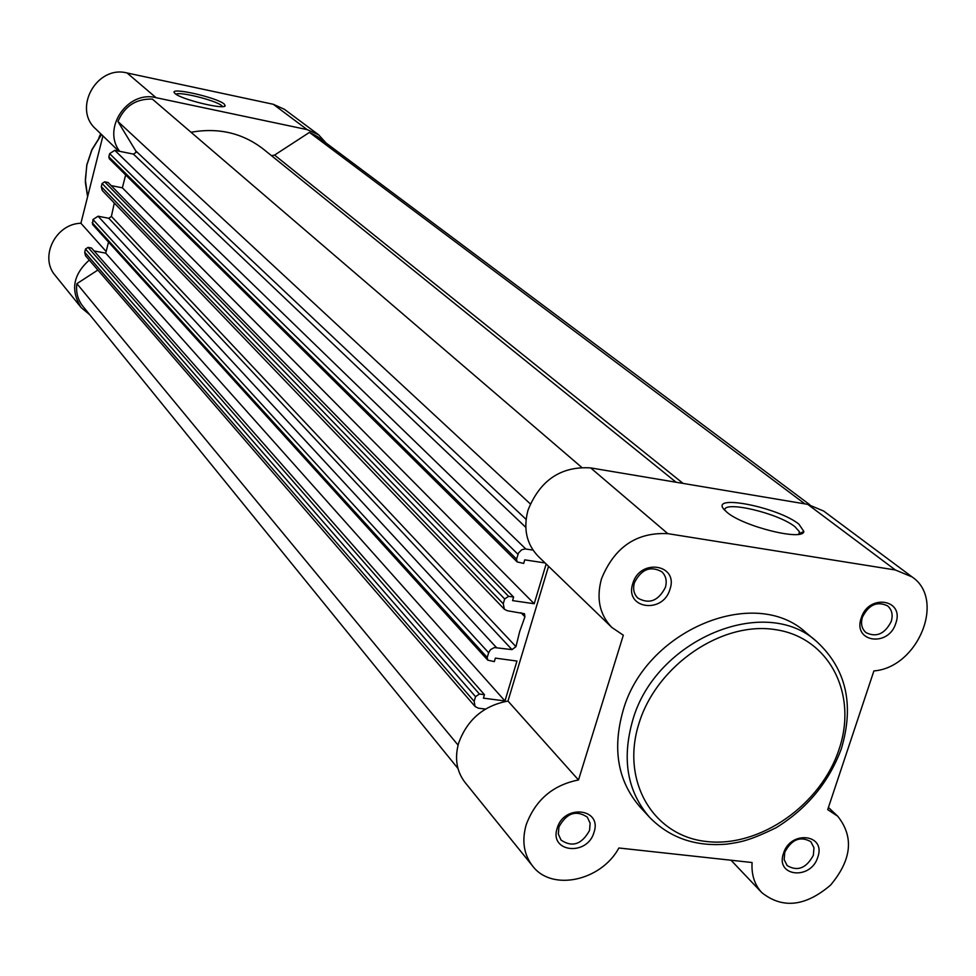 <?xml version="1.0" encoding="UTF-8"?>
<svg xmlns="http://www.w3.org/2000/svg" width="976" height="976" viewBox="0 0 976 976"><rect width="100%" height="100%" fill="white"/><g stroke="black" fill="none" stroke-linecap="round" stroke-linejoin="round"><path stroke-width="1.46" d="M632.79 583.575C639.805 558.028 678.832 564.116 669.987 589.187C663.07 614.465 624.14 608.792 632.79 583.575M665.4 587.369C667.157 580.988 665.961 575.767 661.789 571.741C650.406 565.58 641.293 569.24 634.437 582.696C632.716 588.955 633.863 594.091 637.865 598.105C649.247 604.486 658.434 600.911 665.4 587.369M557.186 828.246C563.86 803.821 602.497 808.311 594.006 832.345C587.418 856.513 548.866 852.414 557.186 828.246M589.565 830.405L590.126 823.171L587.296 817.107C576.011 809.738 566.544 813.045 558.906 826.989L558.345 834.09L561.041 840.08C572.314 847.644 581.818 844.423 589.565 830.405M861.222 618.04C868.494 593.493 904.776 599.154 895.797 623.261C888.611 647.564 852.402 642.293 861.222 618.04M891.222 621.492C893.15 614.868 891.93 609.658 887.55 605.852C877.131 600.935 868.762 604.693 862.43 617.137C860.551 623.664 861.723 628.812 865.968 632.607C876.387 637.706 884.805 633.997 891.222 621.492M783.484 853.402C790.426 829.893 826.404 834.077 817.766 857.221C810.897 880.498 774.993 876.68 783.484 853.402M813.337 855.33L813.984 847.778L810.849 841.727C800.442 835.798 791.756 839.275 784.789 852.158L784.143 859.6L787.168 865.59C797.575 871.69 806.298 868.262 813.337 855.33M798.905 524.161L803.858 531.456C803.138 541.363 743.322 526.503 727.035 512.339L723.985 509.423C709.747 493.649 778.311 507.276 798.905 524.161M799.222 534.201L799.478 531.798L795.037 526.808C778.592 513.193 722.996 500.102 724.778 510.314M611.83 627.434L538.288 556.393C526.54 544.169 523.112 528.772 528.004 510.18C540.033 480.216 560.907 466.113 590.639 467.894L807.713 504.348L823.683 511.07L912.035 576.889L895.37 569.984L667.828 533.652C636.559 532.066 614.441 547.133 601.472 578.841C596.141 598.483 599.593 614.673 611.83 627.434L623.322 635.205L578.5 779.97C552.867 785.046 535.421 799.978 526.174 824.793C521.672 840.787 523.795 854.512 532.567 865.968C551.696 891.661 600.972 881.084 618.906 847.998L752.093 862.528C751.3 874.703 754.546 884.744 761.829 892.65C782.496 909.034 805.407 906.533 830.552 885.122C851.755 859.807 854.134 836.835 837.701 816.217L827.709 809.641L873.898 670.939C918.026 667.499 945.988 599.459 912.035 576.889M532.567 865.968L465.04 782.435C456.609 771.43 454.462 758.34 458.61 743.175C467.187 719.654 483.645 705.611 507.971 701.061L578.5 779.97M622.981 710.967C612.208 749.361 617.881 781.349 640.012 806.932L649.589 817.327C627.361 791.621 621.688 759.438 632.57 720.788C654.92 639.548 765.416 593.518 817.083 641.903L806.249 632.826C754.814 584.673 645.087 630.276 622.981 710.967M548.549 566.312L507.971 701.061M530.285 503.872L117.925 121.5L135.749 150.877L135.981 152.451L133.419 154.11L525.771 527.296M504.385 609.256L102.248 190.466L101.284 186.684L503.25 603.741L504.385 609.256L507.361 610.744L524.466 613.721L524.929 616.808L519.647 631.643L515.962 646.661L512.01 649.626L494.332 647.552L490.513 649.638L488.634 652.761L92.976 219.527L98.088 216.221L496.394 647.478M114.29 203.02L111.398 216.404L108.8 218.282L98.088 216.221M516.548 559.102L517.182 561.944L109.349 158.807L108.836 156.855L516.548 559.102L518.549 552.928L521.684 549.781L525.125 548.927L533.006 550.098M108.836 156.855L109.641 153.647L114.778 150.328L133.419 154.11M581.611 467.284L152.354 99.088C136.067 98.625 124.586 106.103 117.925 121.5M517.182 561.944L523.673 563.42L524.746 559.858L545.072 562.945M125.66 174.924L122.366 187.819L534.201 603.741L546.157 563.994M111.13 185.599L122.366 187.819M101.284 186.684L102.09 183.488L104.652 181.829L508.569 596.324L513.62 597.068L512.571 600.606L534.201 603.741M513.62 597.068L108.129 182.512L104.652 181.829M503.25 603.741L504.665 598.971L102.09 183.488M92.171 222.699L487.219 657.482L487.732 660.142L92.61 224.529L92.976 219.527M487.219 657.482L488.634 652.761M487.732 660.142L494.332 661.618L495.381 658.117L516.951 661.057L504.958 700.951L105.725 253.138L108.531 242.097M94.099 250.966L105.725 253.138M84.705 252.186L474.153 701.354L475.08 706.49L85.51 255.749L84.705 252.186L85.51 249.039L88.06 247.379L479.411 694.021L484.45 694.68L483.413 698.157L504.958 700.951M484.45 694.68L91.512 248.026L88.06 247.379M474.153 701.354L475.544 696.669L85.51 249.039M475.08 706.49L478.277 708.161L485.426 709.076M458.073 745.139L76.897 283.662L97.856 270.035M76.897 283.662C75.774 292.214 77.763 299.742 82.862 306.257L457.976 768.49M809.824 504.763L317.359 136.494L309.441 132.407L274.573 155.086L271.535 155.709M804.907 503.884L309.441 132.407M191.028 132.26C218.478 127.38 242.609 133.017 263.447 149.182L676.1 482.242M508.569 596.324L504.665 598.971M479.411 694.021L475.544 696.669M100.699 133.736L98.905 137.726M175.155 93.611L174.484 92.927C168.775 86.62 216.684 97.356 224.212 104.029L225.188 105.811C224.26 109.934 181.28 99.467 175.155 93.611M222.613 106.616L221.723 105.64C215.94 100.406 179.011 91.195 176.07 94.257M119.719 151.329C101.724 128.417 127.575 90.17 156.062 97.685L307.123 129.613L318.566 134.761L326.057 143.008M118.706 151.134L95.807 129.015C72.395 108.714 96.758 64.867 127.087 72.98L273.304 104.286L284.394 109.3L318.566 134.761M89.829 314.845L81.154 307.55C70.321 290.445 73.029 274.634 89.28 260.104M81.154 307.55L55.315 275.586C39.077 257.335 55.388 223.797 80.91 223.248L102.931 135.884M106.14 251.491L80.91 223.248M638.963 723.448C620.516 781.264 653.334 836.164 706.722 841.532C759.853 847.729 820.901 804.895 839.079 749.275C858.014 693.777 829.088 637.255 775.164 629.593C721.532 621.078 656.592 665.534 638.963 723.448M590.639 467.894L667.828 533.652M807.713 504.348L895.37 569.984M135.749 150.877L526.088 519.366M515.962 646.661L111.398 216.404M109.641 153.647L517.988 554.295M524.929 616.808L520.928 612.696M512.01 649.626L108.8 218.282M683.09 483.425L274.573 155.086M114.778 150.328L525.808 549M101.528 134.542L91.939 149.877L86.864 165.005L85.339 179.767L87.62 196.627M307.123 129.613L273.304 104.286M156.062 97.685L127.087 72.98M799.564 533.53L803.858 531.456M649.589 817.327C669.756 837.908 695.498 846.826 726.803 844.118C740.223 842.166 748.665 841.117 776.188 827.685C807.067 808.592 828.746 782.386 841.239 749.068M798.673 534.287L799.478 531.798M731.024 860.234L761.829 892.65M828.441 807.445L837.701 816.217M841.41 748.531C854.39 704.745 846.277 669.207 817.083 641.903M87.596 196.701L85.327 182.195L86.791 164.883L91.842 149.755L101.419 134.432M224.187 106.384L225.188 105.811"/></g></svg>
